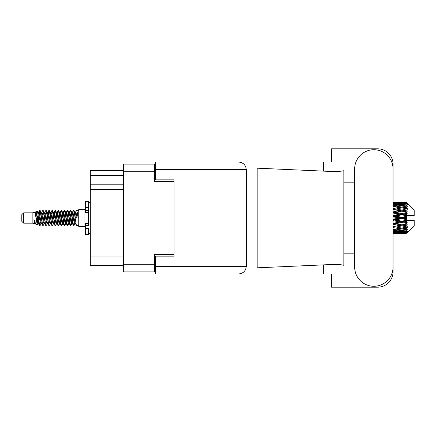 <?xml version="1.0" encoding="UTF-8"?>
<svg xmlns="http://www.w3.org/2000/svg" width="436" height="436" viewBox="0 0 436 436"><rect width="100%" height="100%" fill="white"/><g stroke="black" fill="none" stroke-linecap="round" stroke-linejoin="round"><path stroke-width="0.65" d="M174.084 256.134L174.084 254.411L154.404 254.411L154.404 271.879L123.404 271.879L123.404 164.121L154.404 164.121L154.404 181.589L174.084 181.589L174.084 179.866L174.084 256.134L155.636 256.134L155.636 266.341L246.291 266.341L246.291 169.659L155.636 169.659L155.636 162.029L331.54 162.029L331.54 148.807L377.669 148.807A15.374 15.374 0 0 1 393.043 164.181L393.043 182.172M155.636 265.726L154.404 265.726M154.404 170.274L155.636 170.274M123.404 175.561L90.317 175.561L90.317 170.64L123.404 170.64M123.404 265.361L90.317 265.361L90.317 256.995L123.404 256.995M123.404 189.709L90.317 189.709L90.317 256.995M90.317 175.561L90.317 184.788L123.404 184.788M90.317 189.709L90.317 184.788M354.664 267.083A19.189 19.189 0 0 0 373.854 286.272A19.189 19.189 0 0 0 393.043 267.083L393.043 168.917A19.189 19.189 0 0 0 373.854 149.728A19.189 19.189 0 0 0 354.664 168.917L354.664 267.083M246.291 266.341C245.806 270.941 243.266 273.486 238.666 273.971L331.54 273.971L331.54 287.193L377.669 287.193A15.374 15.374 0 0 0 393.043 271.819L393.043 253.828M354.664 253.828L343.841 253.828L343.841 180.608L343.841 182.172L354.664 182.172M343.841 265.279L341.611 264.87C336.102 264.499 329.562 264.527 321.991 264.952L257.164 267.818L257.164 168.182L343.841 172.013L343.841 265.279M323.468 273.971L323.468 264.886M323.468 171.114L323.468 162.029M238.666 273.971L155.636 273.971L254.989 273.971L254.989 162.029L155.636 162.029M343.841 172.013L343.841 170.721L342.631 170.972C337.279 171.522 330.395 171.544 321.991 171.048M174.084 179.866L155.636 179.866L155.636 169.659M155.636 273.971L155.636 266.341M238.666 162.029C243.266 162.514 245.806 165.059 246.291 169.659M343.841 263.987L321.991 264.952M23.648 223.167L23.648 212.833L21.8 214.681L21.8 221.319L23.648 223.167L32.869 223.167L34.793 223.962L35.142 223.597L34.864 223.837L35.632 223.837M23.648 212.833L32.869 212.833L32.869 223.167M78.753 218L78.753 226.486L84.906 226.486L84.906 209.514L78.753 209.514L78.753 218M32.869 212.833L35.011 212.179L37.273 224.987L35.648 224.093L34.493 220.327L34.793 223.962M37.578 220.36L37.174 222.164M37.273 224.987L38.706 222.137M35.986 211.542L37.458 211.133L38.515 218L38.515 220.872L35.986 211.542L35.349 212.403L35.632 212.163L36.401 213.869L37.937 222.131L38.428 223.597L38.957 223.641M69.177 212.403L70.419 210.495L71.188 212.692L73.275 225.314L74.093 225.314L75.226 223.395M70.419 210.495L71.019 210.686L71.569 212.692L73.112 223.308L73.88 225.505M72.147 212.605L73.493 210.495L74.262 212.692L76.355 225.314L78.753 225.505M75.33 212.403L76.567 210.495L77.336 212.692L78.109 218L75.417 218L74.093 210.686L75.608 213.869L76.376 218M38.515 220.872L39.665 225.505L40.27 225.314L41.398 223.395M38.515 218L39.284 223.308L40.052 225.505M38.706 213.863L39.665 210.495L40.434 212.692L42.526 225.314L43.344 225.314L44.368 223.597M39.665 210.495L40.27 210.686L40.821 212.692L42.357 223.308L43.126 225.505M41.011 212.163L41.78 212.163L42.744 210.495L43.513 212.692L45.6 225.314L46.418 225.314L47.546 223.395M46.636 223.019L46.941 221.079M42.744 210.495L43.344 210.686L43.894 212.692L45.431 223.308L46.2 225.505M46.908 223.641L47.164 222.137M44.085 212.163L44.854 212.163L45.818 210.495L46.587 212.692L48.674 225.314L49.491 225.314L50.516 223.597M45.818 210.495L46.418 210.686L46.968 212.692L48.51 223.308L49.279 225.505M47.927 213.863L48.892 210.495L49.66 212.692L51.753 225.314L52.571 225.314L53.59 223.597M52.783 223.019L53.088 221.079M48.892 210.495L49.491 210.686L50.047 212.692L51.584 223.308L52.353 225.505M53.061 223.641L53.312 222.137M50.729 212.403L51.966 210.495L52.734 212.692L54.827 225.314L55.645 225.314L56.773 223.395M55.863 223.019L56.168 221.079M51.966 210.495L52.571 210.686L53.121 212.692L54.658 223.308L55.427 225.505M56.135 223.641L56.391 222.137M53.699 212.605L55.045 210.495L55.813 212.692L57.901 225.314L58.718 225.314L59.743 223.597M55.045 210.495L55.645 210.686L56.195 212.692L57.732 223.308L58.5 225.505M56.386 212.163L57.16 212.163L58.119 210.495L58.887 212.692L60.975 225.314L61.792 225.314L62.92 223.395M62.01 223.019L62.315 221.079M58.119 210.495L58.718 210.686L59.269 212.692L60.811 223.308L61.58 225.505M62.283 223.641L62.539 222.137M59.95 212.403L61.193 210.495L61.961 212.692L64.054 225.314L64.871 225.314L65.999 223.395M65.084 223.019L65.389 221.079M61.193 210.495L61.792 210.686L62.348 212.692L63.885 223.308L64.653 225.505M65.362 223.641L65.618 222.137M62.92 212.605L64.266 210.495L65.035 212.692L67.128 225.314L67.945 225.314L68.97 223.597M64.266 210.495L64.871 210.686L65.422 212.692L66.959 223.308L67.727 225.505M65.999 212.605L67.346 210.495L68.114 212.692L70.201 225.314L71.019 225.314L71.766 222.137M70.61 225.352L71.542 221.079M67.346 210.495L67.945 210.686L68.496 212.692L70.032 223.308L70.801 225.505M38.929 214.921L39.861 210.648M48.151 214.921L48.461 212.981M54.08 213.863L54.337 212.359M54.304 214.921L54.609 212.981M57.154 213.863L57.41 212.359M57.378 214.921L57.683 212.981M63.307 213.863L63.563 212.359M63.531 214.921L63.836 212.981M66.381 213.863L66.637 212.359M66.604 214.921L66.91 212.981M72.534 213.863L72.785 212.359M72.758 214.921L73.063 212.981M73.493 210.495L74.093 210.686M404.406 218L406.821 217.433L406.821 218.567L404.406 218L401.834 218L393.043 219.973M393.043 216.801L399.267 218L393.043 219.199M406.821 202.631L407.437 203.241L406.821 202.631L404.406 202.653L406.821 202.631M406.821 202.865L401.834 203.203L396.171 202.898L406.821 202.865L407.437 203.399L406.821 202.702M406.821 203.214L406.821 203.563L404.406 203.378L406.821 203.214L407.437 203.623L406.821 202.925M406.821 204.021L401.834 204.702L396.171 204.086L401.834 203.574L406.821 204.021L407.437 204.402L406.821 203.563M406.821 204.724L406.821 205.329L404.406 205.018L407.437 204.909L406.821 204.157M406.821 206.048L401.834 207.04L396.171 206.152L401.834 205.351L407.437 206.255L406.821 205.329M406.821 207.067L406.821 207.896L404.406 207.476L407.437 207.013L406.821 206.255M406.821 208.833L401.834 210.07L396.171 208.964L401.834 207.923L407.437 208.849L406.821 207.896M406.821 210.103L406.821 211.095L404.406 210.593L407.437 209.814L406.821 209.095M406.821 212.19L406.821 212.49L401.834 213.596L396.171 212.337L401.834 211.128L406.821 212.19L407.437 212.016L406.821 211.095M406.821 213.629L406.821 214.725L404.406 214.174L406.821 213.629L407.437 213.122L406.821 212.49M406.821 215.913L406.821 216.234L401.834 217.395L396.171 216.071L401.834 214.763L406.821 215.913L406.821 215.542L407.42 215.542L406.821 214.725M407.42 215.542L414.2 215.542L414.2 210.005L407.159 202.963M406.821 217.433L406.821 216.234M406.821 219.766L406.821 220.087L401.834 221.237L396.171 219.929L401.834 218.605L406.821 219.766L406.821 218.567M407.159 233.037L414.2 225.995L414.2 220.458L406.821 220.458L406.821 220.087M406.821 221.275L406.821 222.371L404.406 221.826L406.821 221.275L407.42 220.458M406.821 223.51L406.821 223.81L401.834 224.872L396.171 223.663L401.834 222.404L406.821 223.51L407.437 222.878L406.821 222.371M406.821 224.905L406.821 225.897L404.406 225.407L406.821 224.905L407.437 223.984L406.821 223.81M406.821 226.905L401.834 228.077L396.171 227.036L401.834 225.93L406.821 226.905L407.437 226.186L406.821 225.897M406.821 228.104L406.821 228.933L404.406 228.524L406.821 228.104L407.437 227.151L406.821 227.167M406.821 229.745L401.834 230.649L396.171 229.848L401.834 228.96L406.821 229.745L407.437 228.987L406.821 228.933M406.821 230.671L406.821 231.276L404.406 230.982L406.821 230.671L407.437 229.745L406.821 229.952M406.821 231.843L401.834 232.426L396.171 231.914L401.834 231.298L406.821 231.843L407.437 231.091L406.821 231.276M406.821 232.437L406.821 232.786L404.406 232.622L406.821 232.437L407.437 231.598L406.821 231.979M397.719 233.364L401.834 233.374L396.171 233.102L401.834 232.797L406.821 233.075L407.437 232.377L406.821 232.786M406.821 233.075L401.834 233.298M406.821 233.298L404.406 233.347L406.821 233.298L407.437 232.601L406.821 233.135M407.437 232.759L406.821 233.369L407.437 232.759M401.834 233.374L405.954 233.364M393.594 233.374L399.267 233.347L393.594 233.206L393.594 232.497M393.043 233.222L393.594 233.206M399.703 233.238L399.267 233.347M393.043 232.208L399.267 232.622L393.043 232.949M393.594 232.159L393.594 231.358M400.564 232.317L399.267 232.622M395.278 232.884L396.171 233.102M401.834 232.797L401.834 232.039M403.97 233.238L404.406 233.347M393.043 230.301L399.267 230.982L393.043 231.587M393.354 229.418L393.043 229.472M393.594 230.224L393.594 229.374L396.171 229.848M401.267 230.573L399.267 230.982M394.504 231.543L396.171 231.914M401.834 231.298L401.834 230.464M403.109 232.317L404.406 232.622M393.043 227.619L399.267 228.524L393.043 229.369M393.594 227.521L393.594 226.676L393.043 226.775M393.043 224.333L399.267 225.407L393.043 226.753M401.834 228.96L401.834 228.104L399.779 228.437L401.834 228.104L404.406 228.524L396.171 227.036M402.406 230.573L404.406 230.982M393.594 226.546L393.043 226.437M393.594 224.218L393.594 223.434L393.043 223.548M393.043 220.649L399.267 221.826L393.043 223.483M401.834 225.93L401.834 225.112L393.043 226.578M401.834 224.872L399.267 225.407M401.834 228.077L407.437 227.151M393.594 223.096L393.043 222.97M393.594 220.523L393.594 219.848L393.043 219.864M401.834 222.404L401.834 221.673L393.594 223.434L396.171 223.663M401.834 221.237L401.834 221.673L399.267 221.826M407.437 223.984L401.834 225.112L404.406 225.407M393.594 216.67L393.594 216.152L393.043 216.272M393.043 213.03L399.267 214.174L393.594 215.477L393.594 216.152L393.043 216.136M393.594 219.33L393.594 219.848L396.171 219.929M401.834 218.605L401.834 218L399.267 218M407.338 220.458L401.834 221.673L404.406 221.826M393.594 215.477L393.043 215.351M393.594 212.904L393.594 212.566L393.043 212.681M393.043 209.563L399.267 210.593L393.594 211.782L393.594 212.566L393.043 212.517M401.834 214.763L401.834 214.327L393.594 216.152L396.171 216.071M401.834 213.596L401.834 214.327L399.267 214.174M401.834 217.395L401.834 218L393.043 216.027M406.821 216.877L401.834 218L406.821 219.123M393.594 211.782L393.043 211.667M393.594 209.454L393.043 209.422M393.043 206.631L399.267 207.476L393.594 208.479L393.594 209.324L393.043 209.247M401.834 211.128L393.594 212.566L396.171 212.337M401.834 210.07L401.834 210.888L399.267 210.593M407.437 213.122L401.834 214.327L404.406 214.174M393.594 208.479L393.043 208.381M393.354 206.582L393.043 206.528M401.834 207.923L396.171 208.964M407.437 208.849L399.267 207.476L401.834 207.896L403.894 207.563L401.834 207.896L401.834 207.04M407.437 209.814L401.834 210.888L404.406 210.593M393.043 204.413L399.267 205.018L393.043 205.699M393.594 205.776L393.594 206.626L396.171 206.152M401.267 205.427L399.267 205.018M393.043 203.051L399.267 203.378L393.043 203.792M393.594 203.841L393.594 204.642M400.564 203.683L399.267 203.378M394.504 204.457L396.171 204.086M401.834 204.702L401.834 205.536M402.406 205.427L404.406 205.018M393.594 202.626L399.267 202.653L393.043 202.778M393.594 202.795L393.594 203.503M399.703 202.762L399.267 202.653M395.278 203.116L396.171 202.898M401.834 203.203L401.834 203.961M403.109 203.683L404.406 203.378M405.954 202.636L397.719 202.636M403.97 202.762L404.406 202.653M34.493 223.434L34.864 223.837M37.785 212.239L38.215 212.403L38.706 213.869L40.243 222.131L41.011 223.837L41.289 223.597M43.344 210.686L44.854 213.869L46.396 222.131L47.164 223.837L47.442 223.597M48.701 218L49.083 215.766M49.491 210.686L51.007 213.869L52.543 222.131L53.312 223.837L54.08 223.837M55.645 210.686L57.16 213.869L58.697 222.131L59.465 223.837L60.233 223.837M61.002 218L61.383 215.766M61.792 210.686L63.307 213.869L64.844 222.131L65.613 223.837L65.896 223.597M67.945 210.686L69.46 213.869L70.997 222.131L71.766 223.837L72.534 222.137M34.493 220.327L35.648 224.093M38.319 212.605L38.706 212.163L39.474 213.869L41.011 222.131L42.526 225.314M44.854 212.163L45.627 213.869L47.164 222.131L48.674 225.314M50.238 212.163L51.007 212.163L51.775 213.869L53.312 222.131L54.827 225.314M57.16 212.163L57.928 213.869L59.465 222.131L60.975 225.314M61.383 220.235L61.77 218M63.029 212.403L63.307 212.163L64.076 213.869L65.613 222.131L67.128 225.314M68.686 212.163L69.46 212.163L70.229 213.869L71.766 222.131L73.275 225.314M74.839 212.163L75.608 212.163L76.376 213.869L77.145 218M35.011 212.179L37.169 222.131L37.937 223.837L38.215 223.597M40.27 210.686L41.78 213.869L43.317 222.131L44.085 223.837L44.854 223.837M46.418 210.686L47.933 213.869L49.47 222.131L50.238 223.837L51.007 223.837M52.571 210.686L54.08 213.869L55.617 222.131L56.386 223.837L56.669 223.597M57.928 218L58.31 215.766M58.718 210.686L60.233 213.869L61.77 222.131L62.539 223.837L62.817 223.597M64.871 210.686L66.381 213.869L67.918 222.131L68.686 223.837L69.46 223.837M72.256 212.403L72.534 212.163L71.766 212.163L72.534 213.869L74.071 222.131L74.839 223.837L75.117 223.597M41.78 212.163L42.548 213.869L44.085 222.131L45.6 225.314M47.164 213.863L47.933 212.163L48.701 213.869L50.238 222.131L51.753 225.314M53.802 212.403L54.08 212.163L54.849 213.869L56.386 222.131L57.901 225.314M59.465 212.163L60.233 212.163L61.002 213.869L62.539 222.131L64.054 225.314M65.613 212.163L66.381 212.163L67.149 213.869L68.686 222.131L70.201 225.314M70.61 220.235L70.997 218M72.534 212.163L73.303 213.869L74.839 222.131L76.355 225.314M407.437 212.016L393.043 209.226M407.338 215.542L393.043 212.452M407.437 222.878L393.043 219.728M407.437 226.186L393.043 223.319M88.595 223.434L85.521 223.434L85.521 225.625L88.595 225.625L88.595 207.416L85.521 207.416L85.521 201.394L88.595 201.394L88.595 210.375L85.521 210.375L85.521 212.566L88.595 212.566M85.521 225.625L85.521 234.606L88.595 234.606L88.595 228.584L85.521 228.584M85.521 207.416L85.521 210.375M123.404 264.254L154.404 264.254M154.404 171.746L123.404 171.746M154.404 256.504L155.636 256.504M155.636 179.496L154.404 179.496M88.595 212.539L85.521 212.539M88.595 223.461L85.521 223.461M84.906 224.458L85.521 224.458M400.292 233.374L403.382 233.374M393.043 202.626L395.141 202.626M400.292 202.626L403.382 202.626M76.567 210.495L78.753 210.495M84.906 211.542L85.521 211.542M37.458 211.133L38.215 212.403M71.019 225.314L72.044 223.597M37.937 212.163L38.706 212.163M41.011 223.837L41.78 223.837M47.164 223.837L47.933 223.837M62.539 212.163L63.307 212.163M65.613 223.837L66.381 223.837M71.766 223.837L72.534 223.837M38.428 212.403L39.453 210.686M71.019 210.686L72.044 212.403M34.864 212.163L35.632 212.163M37.937 223.837L38.706 223.837M47.164 212.163L47.933 212.163M53.312 212.163L54.08 212.163M56.386 223.837L57.16 223.837M62.539 223.837L63.307 223.837M74.839 223.837L75.608 223.837M38.428 223.597L39.453 225.314M47.649 212.403L48.674 210.686M88.595 233.374L90.317 233.374M88.595 202.626L90.317 202.626"/></g></svg>
